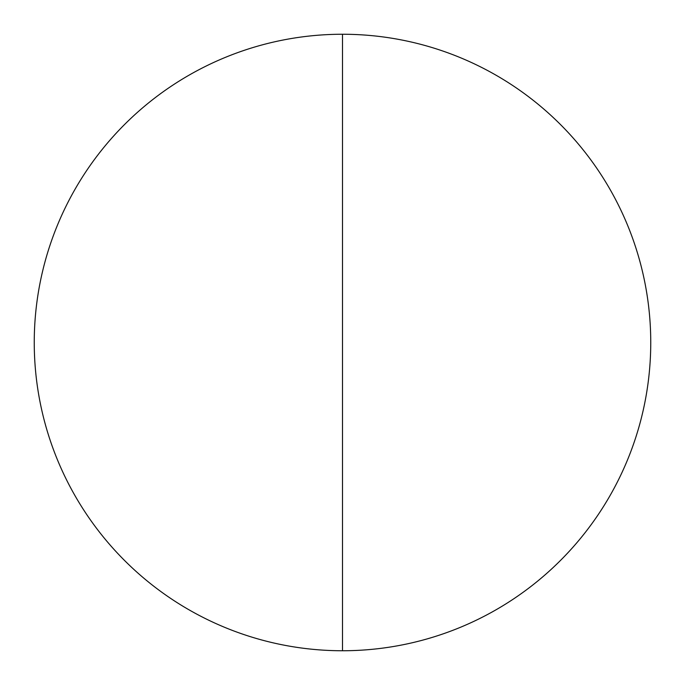 <?xml version="1.0" encoding="UTF-8"?>
<svg xmlns="http://www.w3.org/2000/svg" width="685" height="685" viewBox="0 0 685 685"><rect width="100%" height="100%" fill="white"/><g stroke="black" fill="none" stroke-linecap="round" stroke-linejoin="round"><path stroke-width="1.03" d="M342.5 650.75A308.25 308.25 0 0 1 34.25 342.5A308.25 308.25 0 0 1 342.5 34.25A308.25 308.25 0 0 1 650.75 342.5A308.25 308.25 0 0 1 342.5 650.75L342.5 34.25"/></g></svg>
